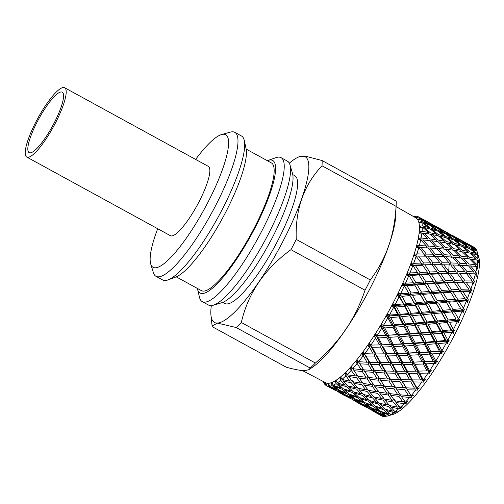 <?xml version="1.0" encoding="UTF-8"?>
<svg xmlns="http://www.w3.org/2000/svg" width="504" height="504" viewBox="0 0 504 504"><rect width="100%" height="100%" fill="white"/><g stroke="black" fill="none" stroke-linecap="round" stroke-linejoin="round"><path stroke-width="0.76" d="M63.485 87.488A39.501 8.883 -61.3 0 0 36.691 120.406A39.501 8.883 -61.3 0 0 26.737 157.046A39.501 8.883 -61.3 0 0 53.487 126.662A39.501 8.883 -61.3 0 0 64.663 87.746A39.501 8.883 -61.3 0 0 63.485 87.488M61.217 91.942A34.455 7.749 -61.3 0 0 37.838 120.658A34.455 7.749 -61.3 0 0 29.156 152.624A34.455 7.749 -61.3 0 0 52.498 126.113A34.455 7.749 -61.3 0 0 62.244 92.169A34.455 7.749 -61.3 0 0 61.217 91.942M26.737 157.046L170.402 235.683A39.501 8.883 -61.3 0 0 197.159 205.292A39.501 8.883 -61.3 0 0 208.335 166.383L64.663 87.746M372.084 410.615L382.857 416.367M379.745 411.661L384.382 415.321L377.131 412.234L372.393 408.757L379.745 411.661M370.056 407.793L374.825 411.201L367.7 407.862L362.849 404.649L370.056 407.793M340.452 393.303L344.264 395.413M360.562 403.603L365.438 406.747L353.48 400.201L360.562 403.603M323.297 381.522A96.144 21.615 -61.3 0 0 324.072 383.324L324.393 383.519M376.375 412.253L381.27 415.409L369.274 408.851L376.375 412.253M367.025 407.717L360.083 404.069L367.025 407.717M356.347 401.934L360.058 404.006M386.889 337.472L390.512 344.459L382.158 344.818L378.554 337.913L386.889 337.472L387.166 335.418L376.223 335.91L378.554 337.913M371.133 345.152L371.001 344.906A96.144 21.615 -61.3 0 0 375.575 338.052L379.481 344.912L370.1 345.095L372.286 347.306L380.633 347.099L384.243 353.852L375.896 353.959L372.286 347.306M441.403 333.207L445.227 340.515L437.018 341.239L433.238 333.95L441.403 333.207L441.284 331.638L444.011 332.968L452.082 332.205L451.899 330.75L430.574 332.501L433.238 333.95M408.864 336.004L412.537 343.167L404.214 343.715L400.554 336.609L408.864 336.004L408.983 334.127L398.084 334.82L400.554 336.609M393.189 344.333L389.56 337.315L397.889 336.785L401.543 343.879L381.055 344.9L383.311 347.01L391.671 346.683L395.3 353.569L386.927 353.802L383.311 347.01M430.611 334.184L434.385 341.46L426.126 342.14L422.409 334.908L430.611 334.184L430.574 332.501L419.813 333.346L422.409 334.908M415.195 342.978L411.516 335.803L419.775 335.135L423.473 342.348L415.195 342.978L413.91 343.476L402.986 344.081L405.386 345.977L413.708 345.448L417.344 352.523L409.009 352.989L405.386 345.977M382.095 328.142L385.73 335.223L377.263 335.431A96.144 21.615 -61.3 0 0 381.786 328.167L382.29 326.17L380.06 326.302L381.786 328.167L377.08 335.746M446.891 322.535L450.853 329.855L442.77 330.624L438.858 323.297L446.891 322.535L446.601 321.199L436.073 322.081L438.858 323.297M436.275 323.536L440.168 330.863L432.016 331.613L428.192 324.311L436.275 323.536L436.073 322.081L425.471 322.982L428.192 324.311M403.956 326.472L407.679 333.705L399.376 334.322L395.69 327.14L403.956 326.472L403.994 324.689L393.164 325.464L395.69 327.14M388.395 335.059L384.754 327.959L393.044 327.348L396.711 334.505L387.166 335.418L389.56 337.315M425.596 324.557L429.402 331.853L421.212 332.583L417.444 325.307L425.596 324.557L425.471 322.982L414.779 323.858L417.444 325.307M410.332 333.49L406.596 326.252L414.817 325.54L418.578 332.81L410.332 333.49L408.983 334.127L411.516 335.803M374.377 356.07L378.013 362.54L369.703 362.338L366.055 355.994L374.377 356.07L374.932 353.758L377.049 356.063L385.409 356L389.038 362.628L380.684 362.578L377.049 356.063M363.39 355.944L367.044 362.25L358.64 361.658A96.144 21.615 -61.3 0 0 363.088 355.937L364.008 353.587L366.055 355.994M396.459 355.755L400.069 362.515L391.715 362.615L388.086 355.956L396.459 355.755L396.875 353.556L393.189 353.638M418.503 354.778L422.138 361.771L413.771 362.124L410.168 355.219L418.503 354.778L418.78 352.724L407.843 353.209L410.168 355.219M402.746 362.458L399.136 355.673L407.49 355.345L411.094 362.219L401.713 362.401L403.899 364.613L412.253 364.398L415.876 371.164L407.509 371.265L403.899 364.613M424.815 361.645L421.18 354.621L429.515 354.098L433.169 361.185L412.669 362.2L414.931 364.316L423.303 363.995L426.926 370.881L418.553 371.114L414.931 364.316M369.608 347.351L373.225 353.972L364.757 353.695A96.144 21.615 -61.3 0 0 369.306 347.357L370.1 345.095L367.857 345.114L369.306 347.357M397.977 353.474L394.349 346.563L402.709 346.135L406.337 353.121L396.875 353.556L399.136 355.673M435.582 343.785L439.305 351.011L431.008 351.635L427.31 344.446L435.582 343.785L435.626 342.002L438.222 343.564L446.418 342.852L446.399 341.17L424.777 342.77L427.31 344.446M420.008 352.359L416.367 345.265L424.658 344.654L428.343 351.817L418.78 352.724L421.18 354.621M430.58 293.744L434.807 300.97L426.976 301.675L422.818 294.405L430.58 293.744L430.044 292.793L419.864 293.548L422.818 294.405M420.317 294.626L424.456 301.902L416.524 302.639L412.467 295.344L420.317 294.626L419.864 293.548L409.569 294.368L412.467 295.344M450.658 292.219L455.099 299.307L447.47 299.886L443.123 292.748L450.658 292.219L449.952 291.545L440.074 292.118L443.123 292.748M437.296 300.749L433.049 293.542L440.698 292.937L445.007 300.088L437.296 300.749L435.683 302.205L425.389 303.03L428.293 304.007L436.136 303.288L440.25 310.552L432.35 311.302L428.293 304.007M456.504 301.587L455.881 300.775L445.838 301.442L444.849 299.817L445.838 301.442L448.844 302.186L456.504 301.587L460.839 308.75L453.102 309.399L448.844 302.186M409.941 295.583L413.979 302.879L405.978 303.641L402.022 296.339L409.941 295.583L409.569 294.368L399.174 295.243L402.022 296.339M395.344 304.662L395.205 304.397A96.144 21.615 -61.3 0 0 399.174 296.604L403.408 303.893L395.344 304.662L393.857 305.676L391.677 305.859L393.977 307.251L397.788 314.546L389.46 315.013A96.144 21.615 -61.3 0 0 393.681 307.276M457.525 299.13L453.052 292.068L460.486 291.64L465.047 298.633L457.525 299.13L455.881 300.775L458.942 301.405L466.477 300.875L465.784 300.208L455.881 300.775L455.099 299.307M424.878 284.275L429.213 291.438L421.47 292.087L417.224 284.88L424.878 284.275L424.255 283.462L414.225 284.136L417.224 284.88M440.698 292.937L440.074 292.118L430.044 292.793L429.049 291.173L430.044 292.793L433.049 293.542M414.761 285.088L418.981 292.307L411.157 293.013L407.024 285.762L414.761 285.088L414.225 284.136L404.069 284.899L407.024 285.762M444.679 282.99L449.215 289.964L441.718 290.474L437.258 283.418L444.679 282.99L443.898 282.448L434.158 282.895L437.258 283.418M431.67 291.243L427.31 284.092L434.864 283.576L439.299 290.657L431.67 291.243L430.044 292.793L435.683 302.205L438.631 303.062L446.38 302.387L450.608 309.62L442.777 310.319L438.631 303.062M404.523 285.982L408.643 293.246L400.586 293.731A96.144 21.615 -61.3 0 0 404.239 286.007L404.069 284.899L401.971 285.062L404.239 286.007M451.603 289.819L447.029 282.864L454.325 282.53L459.005 289.416L451.603 289.819L449.952 291.545L453.052 292.068M461.362 289.302L456.643 282.448L463.831 282.253L468.638 289.012L461.362 289.302L459.705 291.104L449.952 291.545L449.215 289.964M441.561 312.883L445.605 320.191L437.598 320.947L433.629 313.639L441.561 312.883L441.189 311.674L430.788 312.549L433.629 313.639M431.077 313.885L435.021 321.193L426.957 321.968L423.064 314.647L431.077 313.885L430.788 312.549L420.279 313.438L423.064 314.647M448.157 319.952L444.087 312.65L451.949 311.938L456.082 319.215L448.157 319.952L446.601 321.199L449.448 322.295L457.367 321.552L457.015 320.336L446.601 321.199L445.605 320.191M398.998 316.884L402.753 324.148L394.512 324.834L390.795 317.602L398.998 316.884L398.96 315.202L388.2 316.046L390.795 317.602M383.582 325.672L383.45 325.414A96.144 21.615 -61.3 0 0 387.859 317.854L391.866 325.049L383.582 325.672L382.29 326.17L384.754 327.959M420.481 314.893L424.368 322.214L416.222 322.969L412.379 315.655L420.481 314.893L420.279 313.438L409.651 314.326L412.379 315.655M405.392 323.927L401.619 316.644L409.777 315.895L413.601 323.203L405.392 323.927L403.994 324.689L406.596 326.252M425.767 304.24L429.805 311.541L421.804 312.304L417.816 304.983L425.767 304.24L425.389 303.03L414.968 303.887L417.816 304.983M464.48 309.903L461.664 310.105L460.675 308.479L461.664 310.105L451.489 310.861L454.451 311.718L462.181 311.056L461.664 310.105L463.271 310.502L464.48 309.903L458.942 301.405M415.258 305.222L419.227 312.549L411.138 313.312L407.238 305.991L415.258 305.222L414.968 303.887L404.454 304.781L407.238 305.991M400.403 314.307L396.585 307.005L404.662 306.237L408.542 313.551L400.403 314.307L398.96 315.202L401.619 316.644M393.41 402.028L397.429 407.15L389.516 405.531L385.434 400.586L393.41 402.028M362.263 395.3L366.553 399.71L358.949 397.379L354.57 393.145L362.263 395.3M352.12 392.421L356.53 396.585L349.033 394.002L344.547 390.027L352.12 392.421M382.895 400.088L387.003 404.977L379.184 403.124L375.026 398.418L382.895 400.088M369.004 400.415L364.739 395.949L372.519 397.851L376.696 402.494L369.004 400.415M342.14 389.22L346.651 393.133L339.28 390.304L334.694 386.587L342.14 389.22M329.704 386.278L329.528 386.152A96.144 21.615 -61.3 0 0 332.048 385.598L336.943 389.359L329.704 386.278M398.91 396.371L402.778 401.927L394.708 400.762L390.783 395.363L398.91 396.371L399.376 394.997M388.193 395.01L392.137 400.352L384.142 398.96L380.161 393.8L388.193 395.01L388.641 393.75M356.7 389.195L360.902 393.851L353.184 391.753L348.913 387.286L356.7 389.195M346.443 386.644L350.727 391.047L343.13 388.716L338.77 384.502L346.443 386.644M377.603 393.378L381.597 398.481L373.71 396.875L369.64 391.936L377.603 393.378M363.39 394.481L359.213 389.768L367.101 391.438L371.196 396.327L363.39 394.481M336.326 383.777L340.717 387.929L333.068 385.214A96.144 21.615 -61.3 0 0 336.048 383.689L336.326 383.777M373.754 406.526L378.277 410.445L370.894 407.61L366.301 403.893L373.754 406.526M363.932 403.005L368.556 406.659L361.318 403.578L356.599 400.113L363.932 403.005M380.659 411.314L376.167 407.333L383.752 409.733L388.156 413.897L380.659 411.314M335.412 390.411L328.469 386.763L335.412 390.411M324.129 382.479L324.526 384.016A96.144 21.615 -61.3 0 0 326.012 385.415L328.469 386.763M354.262 399.149L359.024 402.551L351.905 399.212L347.036 395.993L354.262 399.149M342.644 394.506L337.655 391.539L344.742 394.941L349.644 398.103L342.644 394.506M367.939 401.077L372.33 405.235L364.852 402.658L360.373 398.689L367.939 401.077M357.96 397.883L362.471 401.795L355.099 398.96L350.488 395.237L357.96 397.883M388.332 406.501L392.528 411.157L384.81 409.065L380.533 404.592L388.332 406.501M374.743 406.022L370.383 401.801L378.057 403.943L382.36 408.36L374.743 406.022M328.948 386.297L333.824 389.447L326.668 385.755A96.144 21.615 -61.3 0 0 328.69 386.177L328.948 386.297M348.113 394.349L352.756 398.015L345.498 394.922L340.773 391.451L348.113 394.349M336.08 390.556L331.241 387.349L338.442 390.487L343.199 393.895L336.08 390.556M384.042 372.903L387.746 379.039L379.499 378.485L375.757 372.481L384.042 372.903L384.716 370.509L386.7 373.004L395.004 373.25L398.658 379.55L390.386 379.184L386.7 373.004M373.111 372.317L376.866 378.277L368.67 377.521L364.883 371.713L373.111 372.317L373.836 369.898L375.757 372.481M405.997 373.37L409.645 379.852L401.316 379.644L397.669 373.294L405.997 373.37L406.552 371.057L408.668 373.376L417.035 373.306L420.664 379.934L412.316 379.89L408.668 373.376M362.256 371.492L366.049 377.25L357.928 376.299L354.091 370.705L362.256 371.492L363.031 369.06L364.883 371.713M347.281 374.806L347.143 374.611A96.144 21.615 -61.3 0 0 351.187 370.383L355.339 375.965L347.281 374.806M379.184 364.587L382.864 370.906L374.566 370.528L370.875 364.348L379.184 364.587L379.802 362.231L381.856 364.638L390.203 364.726L393.838 371.202L385.522 371.001L381.856 364.638M368.222 364.241L371.921 370.377L363.68 369.823L359.963 363.831L368.222 364.241L368.896 361.853L370.875 364.348M401.228 364.657L404.832 371.272L396.509 371.234L392.874 364.726L401.228 364.657L401.713 362.401L400.069 362.515M357.317 363.668L361.053 369.621L352.731 368.663A96.144 21.615 -61.3 0 0 357.015 363.649L358.042 361.255L359.963 363.831M393.876 388.798L397.681 394.556L389.542 393.605L385.705 388.004L393.876 388.798L394.645 386.366L396.503 389.019L404.744 389.63L408.492 395.583L400.296 394.834L396.503 389.019M383.103 387.721L386.946 393.265L378.901 392.106L374.989 386.719L383.103 387.721L383.569 386.341M351.282 382.782L355.37 387.664L347.571 385.818L343.413 381.119L351.282 382.782M340.906 380.545L345.089 385.195L337.233 382.952A96.144 21.615 -61.3 0 0 340.622 380.482L340.906 380.545M372.399 386.366L376.331 391.702L368.348 390.316L364.348 385.144L372.399 386.366L372.859 385.081M357.89 388.219L353.814 383.279L361.777 384.716L365.803 389.838L357.89 388.219M388.93 380.974L392.666 386.921L384.489 386.177L380.709 380.375L388.93 380.974L389.661 378.561L391.57 381.137L399.836 381.547L403.546 387.689L395.3 387.129L391.57 381.137M378.076 380.155L381.875 385.906L373.748 384.962L369.892 379.348L378.076 380.155L378.851 377.716L380.709 380.375M410.817 381.9L414.49 388.212L406.199 387.841L402.494 381.654L410.817 381.9L411.428 379.544L413.482 381.95L421.804 382.032L422.377 379.726L420.664 379.934M345.983 376.072L349.984 381.181L341.945 379.399A96.144 21.615 -61.3 0 0 345.694 376.022L346.443 374.831M367.277 379.058L371.152 384.621L363.082 383.45L359.163 378.057L367.277 379.058L367.737 377.698M352.529 381.66L348.548 376.494L356.58 377.704L360.505 383.04L352.529 381.66M464.19 241.901L452.176 235.299M464.184 241.851L452.945 235.696M422.491 225.924L422.27 225.735A96.144 21.615 -61.3 0 0 421.898 222.478L428.331 227.417L422.491 225.924M443.747 230.952L450.419 235.11L445.007 232.898L438.436 228.551L443.747 230.952M452.126 235.859L445.423 231.764L457.38 238.31L452.126 235.859M430.177 227.934L423.921 223.114L429.502 225.017L435.878 229.66L430.177 227.934M437.686 230.252L431.266 225.666L436.71 227.821L443.249 232.231L437.686 230.252M466.389 243.06L473.212 246.973L467.939 244.509L461.217 240.408L466.389 243.06M422.516 227.153L428.444 232.483L422.094 231.223A96.144 21.615 -61.3 0 0 422.295 227.102L422.516 227.153M430.385 232.848L424.425 227.581L430.303 229.018L436.382 234.127L430.385 232.848M452.529 236.483L459.049 240.874L453.506 238.915L447.092 234.328L452.529 236.483M460.807 241.542L454.249 237.208L459.541 239.602L466.225 243.76L460.807 241.542M438.285 234.568L432.161 229.515L437.9 231.185L444.15 236.074L438.285 234.568M446.002 236.59L439.715 231.764L445.322 233.68L451.704 238.323L446.002 236.59M432.564 224.595L420.563 217.999M432.552 224.538L421.338 218.396M420.512 218.553L420.267 218.402A96.144 21.615 -61.3 0 0 418.78 217.004L425.767 221.004L420.512 218.553M434.757 225.748L441.586 229.66L436.306 227.197L429.597 223.102L434.757 225.748M448.39 233.257L436.363 226.643M448.377 233.201L437.132 227.046M421.892 221.609L421.659 221.439A96.144 21.615 -61.3 0 0 420.72 219.095L427.436 223.574L421.892 221.609M429.188 224.242L422.636 219.901L427.928 222.296L434.593 226.447L429.188 224.242M419.057 247.621L424.116 254.085L416.934 253.877A96.144 21.615 -61.3 0 0 418.811 247.615L419.057 247.621M445.372 249.209L450.866 255.163L444.27 254.696L438.877 248.598L445.372 249.209M452.951 255.339L447.426 249.436L453.757 250.236L459.383 255.982L452.951 255.339M426.34 254.098L421.25 247.672L428.003 247.911L433.207 254.218L426.34 254.098L424.708 256.07L415.472 256.038L425.716 256.183L430.643 262.798L423.505 262.968L418.685 256.252M435.387 254.281L430.151 248.018L436.773 248.434L442.134 254.577L435.387 254.281L434.505 255.396M461.425 256.221L455.755 250.526L461.935 251.528L467.731 257.078L461.425 256.221M469.728 257.387L463.894 251.88L469.942 253.109L475.883 258.445L469.728 257.387M413.935 263.346L413.765 263.094A96.144 21.615 -61.3 0 0 416.146 256.303L421.199 263.044L413.935 263.346L412.278 265.142L410.3 265.224L413.06 265.684L417.602 272.664L409.941 272.916A96.144 21.615 -61.3 0 0 412.795 265.696M452.598 257.097L457.934 263.22L451.212 262.943L445.977 256.675L452.598 257.097M460.064 263.34L454.69 257.254L461.166 257.859L466.666 263.812L460.064 263.34L459.257 264.386M432.911 262.767L427.946 256.183L434.858 256.265L439.935 262.742L432.911 262.767L431.266 264.688L421.854 264.833L432.199 264.94L437.012 271.7L429.729 271.99L425.023 265.142M442.159 262.754L437.05 256.316L443.829 256.567L449.033 262.88L442.159 262.754L440.527 264.726L431.266 264.688L441.536 264.839L446.468 271.461L439.324 271.631L434.479 264.896M468.758 263.989L463.22 258.079L469.564 258.892L475.209 264.644L468.758 263.989M430.315 234.221L436.105 239.765L429.805 238.915L424.147 233.22L430.315 234.221M438.096 240.074L432.274 234.574L438.31 235.796L444.257 241.139L438.096 240.074M421.331 238.033L421.13 237.812A96.144 21.615 -61.3 0 0 421.911 232.898L427.77 238.682L421.331 238.033L420.544 239.079M461.116 242.323L467.51 246.973L461.796 245.24L455.534 240.421L461.116 242.323M469.312 247.565L462.886 242.972L468.342 245.133L474.875 249.537L469.312 247.565M446.21 241.511L440.225 236.225L446.122 237.674L452.208 242.783L446.21 241.511M454.104 243.23L447.987 238.178L453.72 239.847L459.944 244.717L454.104 243.23M437.932 241.58L443.583 247.338L437.126 246.677L431.6 240.773L437.932 241.58M445.631 247.577L439.942 241.87L446.141 242.878L451.93 248.428L445.631 247.577M419.593 245.637L419.404 245.404A96.144 21.615 -61.3 0 0 420.739 239.772L426.321 245.921L419.593 245.637L418.692 246.771M428.45 246.034L423.083 239.954L429.547 240.553L435.04 246.5L428.45 246.034L427.65 247.067M469.533 248.497L475.77 253.386L469.911 251.88L463.781 246.821L469.533 248.497M453.921 248.73L448.1 243.237L454.129 244.459L460.058 249.782L453.921 248.73M462.004 250.154L456.038 244.881L461.916 246.324L468.014 251.433L462.004 250.154M415.573 216.418L415.264 216.266A96.144 21.615 -61.3 0 0 413.582 216.562M418.748 217.01L418.125 216.663A96.144 21.615 -61.3 0 0 416.102 216.241L414.156 216.89M419.989 272.513L415.422 265.558L422.711 265.23L427.379 272.103L419.989 272.513L418.339 274.239L408.461 274.812L411.516 275.449L419.038 274.913L423.473 281.994L415.85 282.58L411.516 275.449M459.623 265.217L464.839 271.53L457.953 271.404L452.863 264.972L459.623 265.217M467.019 271.593L461.771 265.325L468.405 265.747L473.76 271.883L467.019 271.593L466.124 272.721M448.73 271.423L443.772 264.839L450.677 264.928L455.729 271.385L448.73 271.423L447.086 273.344L428.079 273.792L431.216 274.207L438.53 273.886L443.205 280.766L435.809 281.175L431.216 274.207M409.078 275.631L413.4 282.782L405.525 283.179A96.144 21.615 -61.3 0 0 408.801 275.65L408.461 274.812L406.419 274.945L408.801 275.65M413.236 282.511L414.225 284.136L413.236 282.511M425.899 281.818L421.432 274.762L428.86 274.327L433.421 281.32L425.899 281.818L424.255 283.462L427.31 284.092M466.484 273.577L471.555 280.054L464.537 280.079L459.566 273.489L466.484 273.577M445.549 280.652L440.849 273.804L448.024 273.603L452.806 280.35L445.549 280.652L443.898 282.448L447.029 282.864M455.118 280.274L450.293 273.552L457.33 273.483L462.269 280.111L455.118 280.274L453.468 282.139L443.898 282.448L443.205 280.766M419.038 274.913L418.339 274.239L421.432 274.762M438.53 273.886L437.674 273.489L440.849 273.804M428.86 274.327L428.079 273.792L418.339 274.239L417.602 272.664M463.882 273.527L459.566 273.489M466.521 273.622L475.442 273.88L476.255 276.324L476.06 274.019L476.752 274.214L475.877 271.99L470.509 265.91L476.986 266.522L477.779 269.111L477.496 266.855L478.069 267.265L477.238 264.871L471.574 259.182L477.742 260.184L478.542 262.899L478.164 260.719L478.617 261.356L477.811 258.804L471.851 253.537L477.729 254.98L478.542 257.783L477.603 253.884L471.347 249.077L476.929 250.979A96.144 21.615 -61.3 0 1 477.131 251.603A96.144 21.615 -61.3 0 1 477.603 253.884M448.024 273.603L450.293 273.552M457.33 273.483L447.086 273.344L446.468 271.461M410.105 273.174L408.461 274.812L408.07 274.1L406.419 274.945M429.729 271.99L428.079 273.792L427.379 272.103M439.324 271.631L437.674 273.489L437.012 271.7M457.953 271.404L456.322 273.37L455.729 271.385M465.406 273.609L464.839 271.53M474.308 274.05L473.76 271.883M413.06 265.684L412.278 265.142L415.422 265.558M432.199 264.94L431.266 264.688L430.643 262.798M422.711 265.23L421.854 264.833L412.278 265.142L411.938 264.323L410.3 265.224M450.708 264.965L452.863 264.972M459.749 265.369L461.771 265.325M441.536 264.839L443.772 264.839M448.182 264.883L440.527 264.726L439.935 262.742M468.632 266.005L470.509 265.91M423.505 262.968L421.854 264.833L421.199 263.044M451.212 262.943L450.311 264.071M458.476 265.387L457.934 263.22M467.195 266.062L466.666 263.812M449.599 264.953L449.033 262.88M475.726 266.969L475.209 264.644M368.701 377.521L369.892 379.348M399.836 381.547L400.51 379.159L402.494 381.654M347.143 374.611L345.801 372.223L345.82 374L344.73 373.269L345.694 376.022M358.098 376.318L359.163 378.057M356.58 377.704L357.021 376.463M347.596 374.85L348.548 376.494M404.744 389.63L405.468 387.211L407.389 389.794L417.709 390.09L417.4 389.151L419.378 387.948L417.136 388.288A96.144 21.615 -61.3 0 0 421.804 382.032L423.732 382.114L423.511 380.955L425.433 379.739L423.329 379.921L419.712 373.269L428.054 373.067L428.501 370.868L424.815 370.95M379.499 378.485L378.851 377.716L376.866 378.277M390.386 379.184L389.661 378.561L387.746 379.039M401.316 379.644L400.51 379.159L398.658 379.55M412.316 379.89L411.428 379.544L409.645 379.852M368.096 376.62L366.049 377.25M357.443 375.266L355.339 375.965M384.521 386.184L385.705 388.004M373.924 384.98L374.989 386.719M415.668 390.191L416.336 387.822L414.49 388.212M342.676 379.701L343.413 381.119M341.945 379.399L340.736 376.866L340.748 378.573L339.753 377.672L340.622 380.482M363.39 383.5L364.348 385.144M352.976 381.742L353.814 383.279M395.3 387.129L394.645 386.366L392.666 386.921M383.922 385.276L381.875 385.906M406.199 387.841L405.468 387.211L403.546 387.689M352.208 380.369L349.984 381.181M373.262 383.922L371.152 384.621M362.678 382.284L360.505 383.04M390.203 364.726L390.751 362.414L392.874 364.726M358.772 361.885L358.042 361.255L355.824 361.103L357.015 363.649M423.303 363.995L423.65 361.866L425.981 363.875L434.309 363.441L434.606 361.387L422.138 361.771M412.253 364.398L412.669 362.2L408.983 362.288M369.703 362.338L368.896 361.853L367.044 362.25M380.684 362.578L379.802 362.231L378.013 362.54M391.715 362.615L389.038 362.628M413.771 362.124L411.094 362.219M434.335 363.428L435.966 363.951L435.891 362.401L437.661 361.229L433.169 361.185M395.004 373.25L395.621 370.894L397.669 373.294M352.907 368.878L354.091 370.705M352.731 368.663L351.263 366.446L351.307 368.273L350.116 367.718L351.187 370.383M351.483 370.415L351.95 369.029M417.035 373.306L417.52 371.051L419.712 373.269M374.566 370.528L373.836 369.898L371.921 370.377M385.522 371.001L384.716 370.509L382.864 370.906M363.68 369.823L363.031 369.06L361.053 369.621M396.509 371.234L395.621 370.894L393.838 371.202M407.509 371.265L404.832 371.272M418.553 371.114L415.876 371.164M428.085 373.048L429.849 373.351L429.71 371.99L431.563 370.78L426.926 370.881M390.102 405.657L390.839 407.081L398.702 408.744L401.159 408.164L400.516 407.887L402.564 406.898L399.968 407.616L395.974 402.457L404 403.673L404.485 402.375M359.913 397.681L360.373 398.689M350.123 394.393L350.488 395.237M379.896 403.301L380.533 404.592M369.835 400.649L370.383 401.801M329.528 386.152L328.652 383.349L328.709 384.728L328.028 383.368L328.69 386.177M340.49 390.783L340.773 391.451M331.04 386.864L331.241 387.349M399.653 406.337L397.429 407.15M367.826 399.206L366.553 399.71M357.645 396.144L356.53 396.585M388.553 404.384L387.003 404.977M378.113 401.94L376.696 402.494M347.59 392.755L346.651 393.133M337.699 389.05L336.943 389.359M365.935 403.049L366.301 403.893M356.315 399.445L356.599 400.113M385.648 409.305L386.196 410.458L393.863 412.6L396.434 411.913L395.665 411.856L397.706 410.993L395.01 411.774L390.839 407.081M375.707 406.331L376.167 407.333M326.668 385.755L325.874 382.914L325.968 384.155L325.389 382.668L326.012 385.415M346.84 395.508L347.036 395.993M373.439 404.788L372.33 405.235M363.416 401.417L362.471 401.795M393.945 410.603L392.528 411.157M383.626 407.856L382.36 408.36M334.165 389.315L333.824 389.447M353.512 397.713L352.756 398.015M343.753 393.668L343.199 393.895M389.718 393.624L390.783 395.363M379.21 392.156L380.161 393.8M400.327 394.834L401.518 396.661L409.676 397.461L410.476 395.029L408.492 395.583M348.277 385.995L348.913 387.286M338.228 383.349L338.77 384.502M368.796 390.398L369.64 391.936M358.47 388.345L359.213 389.768M337.233 382.952L336.143 380.299L336.155 381.919L335.267 380.848L336.048 383.689M399.729 393.933L397.681 394.556M389.056 392.566L386.946 393.265M356.926 387.072L355.37 387.664M346.506 384.64L345.089 385.195M378.498 390.94L376.331 391.702M368.027 389.025L365.803 389.838M395.023 400.812L395.974 402.457M384.59 399.048L385.434 400.586M354.022 391.992L354.57 393.145M344.093 389.025L344.547 390.027M374.289 397.001L375.026 398.418M364.102 394.657L364.739 395.949M334.322 385.743L334.694 386.587M333.068 385.214L332.092 382.473L332.117 383.979L331.336 382.763L332.048 385.598M404.882 401.228L402.778 401.927M394.304 399.596L392.137 400.352M362.319 393.296L360.902 393.851M352 390.543L350.727 391.047M383.821 397.669L381.597 398.481M372.752 395.734L371.196 396.327M341.825 387.481L340.717 387.929M436.136 303.288L434.807 300.97M446.38 302.387L445.838 301.442L435.683 302.205L441.189 311.674L444.087 312.65M393.977 307.251L393.857 305.676L396.585 307.005M404.662 306.237L404.454 304.781L393.857 305.676L393.309 305.298L391.677 305.859M426.976 301.675L425.389 303.03L424.456 301.902M416.524 302.639L414.968 303.887L413.979 302.879M447.47 299.886L445.838 301.442L451.489 310.861L441.189 311.674L440.25 310.552M405.978 303.641L404.454 304.781L403.408 303.893M466.477 300.875L467.447 302.772L467.435 300.491L468.518 300.063L465.784 300.208L465.047 298.633M451.949 311.938L450.608 309.62M388.162 317.829L388.2 316.046L385.988 316.21L387.859 317.854M409.777 315.895L409.651 314.326L398.96 315.202L397.788 314.546M432.35 311.302L430.788 312.549L429.805 311.541M421.804 312.304L420.279 313.438L419.227 312.549M453.102 309.399L451.489 310.861L456.082 319.215M442.777 310.319L441.189 311.674L451.899 330.75L450.853 329.855M389.598 315.277L388.2 316.046L387.589 315.775L385.988 316.21M411.138 313.312L409.651 314.326L408.542 313.551M434.864 283.576L434.158 282.895L424.255 283.462L423.473 281.994M466.112 282.209L473.149 282.146L462.899 282.001L466.112 282.209L470.931 288.918A96.144 21.615 -61.3 0 0 473.136 282.146M454.325 282.53L453.468 282.139L456.643 282.448M463.831 282.253L453.468 282.139L452.806 280.35M415.85 282.58L414.225 284.136L418.981 292.307M405.676 283.443L404.069 284.899L403.635 284.294L401.971 285.062M435.809 281.175L434.158 282.895L433.421 281.32M464.537 280.079L462.899 282.001L462.269 280.111M473.149 282.146L473.999 284.426L473.88 282.101L474.699 282.076L472.154 282.038L471.555 280.054M399.464 296.579L399.174 295.243L397.032 295.426L399.174 296.604M460.486 291.64L459.705 291.104L462.848 291.52L470.131 291.199L469.293 290.802L459.705 291.104L459.005 289.416M468.518 300.063L467.416 298.462A96.144 21.615 -61.3 0 0 470.131 291.199L471.051 293.284L470.988 290.972L471.939 290.739L470.931 288.918M421.47 292.087L419.864 293.548L436.073 322.081L435.021 321.193M411.157 293.013L409.569 294.368L408.643 293.246M441.718 290.474L440.074 292.118L439.299 290.657M400.73 293.996L399.174 295.243L398.683 294.752L397.032 295.426M471.939 290.739L469.293 290.802L468.638 289.012M391.671 346.683L392.017 344.553L394.349 346.563M380.633 347.099L381.055 344.9L377.37 344.988M413.708 345.448L413.91 343.476L416.367 345.265M402.709 346.135L402.986 344.081L390.512 344.459M424.658 344.654L424.777 342.77L413.91 343.476L412.537 343.167M382.158 344.818L379.481 344.912M437.018 341.239L435.626 342.002L434.385 341.46M446.443 342.833L447.817 343.822L447.823 341.939L449.398 340.924L446.399 341.17L445.227 340.515M404.214 343.715L401.543 343.879M426.126 342.14L424.777 342.77L423.473 342.348M364.89 353.934L361.771 353.524L363.088 355.937M385.409 356L385.894 353.739L388.086 355.956M407.49 355.345L407.843 353.209L395.3 353.569M432.18 353.921L440.464 353.317L440.609 351.433L429.717 352.132L432.18 353.921L435.828 361.003A96.144 21.615 -61.3 0 0 440.464 353.317M429.515 354.098L429.717 352.132L417.344 352.523M375.896 353.959L373.225 353.972M386.927 353.802L384.243 353.852M409.009 352.989L406.337 353.121M431.008 351.635L429.717 352.132L428.343 351.817M440.49 353.304L441.983 354.054L441.958 352.327L443.64 351.225L440.609 351.433L439.305 351.011M449.398 340.924L447.836 340.257A96.144 21.615 -61.3 0 0 452.082 332.205L453.361 333.415L453.386 331.393L454.847 330.498L453.411 329.591A96.144 21.615 -61.3 0 0 457.367 321.552L458.533 322.995L458.564 320.859L459.9 320.103L458.59 318.994L454.451 311.718M393.044 327.348L393.164 325.464L380.06 326.302M414.817 325.54L414.779 323.858L403.994 324.689L402.753 324.148M437.598 320.947L436.073 322.081L441.284 331.638L440.168 330.863M426.957 321.968L425.471 322.982L424.368 322.214M394.512 324.834L393.164 325.464L391.866 325.049M416.222 322.969L414.779 323.858L413.601 323.203M375.877 338.039L376.223 335.91L373.987 335.992L375.575 338.052M397.889 336.785L398.084 334.82L385.73 335.223M419.775 335.135L419.813 333.346L408.983 334.127L407.679 333.705M377.395 335.683L373.987 335.992M442.77 330.624L441.284 331.638L446.399 341.17L447.823 341.939M432.016 331.613L430.574 332.501L429.402 331.853M399.376 334.322L398.084 334.82L396.711 334.505M421.212 332.583L419.813 333.346L418.578 332.81M429.874 240.899L431.6 240.773M438.373 242.014L439.942 241.87M421.13 237.812L418.295 238.499L419.511 239.009L418.005 239.948L420.739 239.772M421.205 240.043L423.083 239.954M462.716 246.979L463.781 246.821M470.471 249.215L471.347 249.077M446.689 243.394L448.1 243.237M454.797 245.045L456.038 244.881M436.433 241.372L436.105 239.765M444.553 242.607L444.257 241.139M428.28 241L427.77 238.682M467.693 247.936L467.51 246.973M475.02 250.305L474.875 249.537M452.46 244.1L452.208 242.783M460.165 245.87L459.944 244.717M470.062 245.864L475.354 248.258A96.144 21.615 -61.3 0 1 476.614 250.192L470.062 245.864L469.583 245.952M422.572 233.371L424.147 233.22M430.863 234.738L432.274 234.574M422.094 231.223L419.259 232.016L420.563 232.35L419.126 233.257L421.911 232.898M454.658 240.559L455.534 240.421M462.2 243.092L462.886 242.972M438.984 236.389L440.225 236.225M446.922 238.335L447.987 238.178M473.275 247.288L473.212 246.973M428.734 233.951L428.444 232.483M436.64 235.437L436.382 234.127M459.194 241.643L459.049 240.874M466.332 244.308L466.225 243.76M444.364 237.22L444.15 236.074M451.886 239.293L451.704 238.323M425.716 256.183L427.946 256.183M443.955 256.725L445.977 256.675M452.819 257.349L454.69 257.254M432.306 256.221L424.708 256.07L424.116 254.085M434.889 256.309L437.05 256.316M461.494 258.206L463.22 258.079M469.999 259.327L471.574 259.182M417.117 254.123L415.472 256.038L415.164 255.118L413.557 256.057M444.27 254.696L443.444 255.761M451.389 257.405L450.866 255.163M459.894 258.306L459.383 255.982M433.78 256.297L433.207 254.218M442.682 256.744L442.134 254.577M468.065 258.684L467.731 257.078M476.173 259.913L475.883 258.445M419.404 245.404L416.581 245.952L417.703 246.639L416.14 247.584L418.811 247.615M437 248.692L438.877 248.598M445.7 249.562L447.426 249.436M419.095 247.666L421.25 247.672M428.135 248.062L430.151 248.018M470.61 253.701L471.851 253.537M454.186 250.671L455.755 250.526M462.483 252.044L463.894 251.88M444.1 249.663L443.583 247.338M452.258 250.034L451.93 248.428M426.863 248.081L426.321 245.921M435.569 248.749L435.04 246.5M475.99 254.533L475.77 253.386M460.347 251.25L460.058 249.782M468.266 252.75L468.014 251.433M420.267 218.402L417.551 219.36L419.07 219.183L417.885 219.87L420.72 219.095M422.157 219.996L422.636 219.901M425.83 221.319L425.767 221.004M418.125 216.663L415.479 217.621L417.054 217.293L415.964 217.873L418.78 217.004M467.989 243.955L474.856 247.785A96.144 21.615 -61.3 0 0 474.094 247.275L468.764 244.352M422.27 225.735L419.454 226.617L420.84 226.775L419.479 227.625L422.295 227.102M423.19 227.745L424.425 227.581M446.405 234.448L447.092 234.328M453.77 237.296L454.249 237.208M431.096 229.673L432.161 229.515M438.839 231.903L439.715 231.764M428.551 228.57L428.331 227.417M450.526 235.664L450.419 235.11M436.061 230.63L435.878 229.66M443.394 232.999L443.249 232.231M421.659 221.439L418.887 222.371L420.342 222.358L419.063 223.14L421.898 222.478M437.957 228.64L438.436 228.551M423.045 223.259L423.921 223.114M430.58 225.786L431.266 225.666M441.649 229.975L441.586 229.66M427.581 224.343L427.436 223.574M434.7 227.002L434.593 226.447M378.466 412.82L378.668 413.305L385.894 416.436M385.138 415.019L384.382 415.321M375.379 410.981L374.825 411.201M365.772 406.615L365.438 406.747M372.109 408.089L372.393 408.757M362.653 404.164L362.849 404.649M381.749 411.705L382.12 412.549L389.592 415.176L393.353 413.847L390.575 414.672L386.196 410.458M379.216 410.067L378.277 410.445M369.312 406.356L368.556 406.659M389.271 413.45L388.156 413.897M359.579 402.331L359.024 402.551M349.978 397.971L349.644 398.103M381.604 415.277L381.27 415.409M382.832 416.373A96.144 21.615 -61.3 0 1 381.774 415.945L375.896 412.726M477.131 251.603L478.8 257.323A91.823 20.645 -61.3 0 1 449.921 343.646A91.823 20.645 -61.3 0 1 392.78 414.49L387.059 416.165A96.144 21.615 -61.3 0 1 386.713 416.26L382.12 412.549M387.059 416.165A96.144 21.615 -61.3 0 0 389.56 415.183M385.862 416.449A96.144 21.615 -61.3 0 1 383.512 416.512L378.668 413.305M447.836 340.257L444.011 332.968M453.411 329.591L449.448 322.295M443.64 351.225L441.945 350.803L438.222 343.564M441.945 350.778A96.144 21.615 -61.3 0 0 446.418 342.852M467.416 298.462L462.848 291.52M458.59 318.963A96.144 21.615 -61.3 0 0 462.181 311.056M463.283 308.53A96.144 21.615 -61.3 0 0 466.465 300.882M399.968 407.616L399.962 407.61A96.144 21.615 -61.3 0 0 404 403.673M404.032 403.654L406.337 403.219L405.808 402.721L407.849 401.638L405.367 402.261L401.518 396.661M405.361 402.249A96.144 21.615 -61.3 0 0 409.676 397.461M390.575 414.672L390.562 414.672A96.144 21.615 -61.3 0 0 393.863 412.6M395.01 411.774L394.997 411.774A96.144 21.615 -61.3 0 0 398.702 408.744M423.732 382.114L422.377 379.726L423.329 379.909A96.144 21.615 -61.3 0 0 428.054 373.067M431.563 370.78L429.591 370.786L425.981 363.875M429.591 370.768A96.144 21.615 -61.3 0 0 434.309 363.441M409.708 397.442L411.881 397.165L411.466 396.44L413.488 395.287L411.119 395.785L407.389 389.794M411.113 395.772A96.144 21.615 -61.3 0 0 415.642 390.209M417.136 388.288L413.482 381.95M477.811 258.804A96.144 21.615 -61.3 0 0 477.729 254.98M477.238 264.871A96.144 21.615 -61.3 0 0 477.742 260.184M475.877 271.99A96.144 21.615 -61.3 0 0 476.973 266.522M474.699 282.076L473.766 280.048L468.676 273.628M473.766 280.048A96.144 21.615 -61.3 0 0 475.429 273.88M309.072 369.627L305.109 370.629A94.651 21.281 118.7 0 1 302.148 370.522C298.129 370.125 292.856 369.029 286.322 367.227L212.26 326.693L212.121 325.943L217.514 323.121L236.168 327.531L310.231 368.065L309.072 369.627L313.135 366.78A94.443 21.231 -61.3 0 0 365.324 297.341A94.443 21.231 -61.3 0 0 395.69 215.951L396.175 204.341A105.884 23.808 -61.3 0 0 396.182 201.102L322.119 160.562L307.308 156.668L299.281 156.624L297.284 157.613A94.443 21.231 -61.3 0 0 289.309 163.164M396.049 206.312C395.394 218.679 393.416 230.41 390.127 241.504A94.651 21.281 118.7 0 1 386.94 250.633C382.605 261.274 377.061 271.051 370.308 279.966L296.251 239.425C295.111 209.752 303.692 185.201 321.993 165.778L396.049 206.312A105.884 23.808 -61.3 0 0 396.175 204.341M365.028 290.216C360.902 302.457 355.44 314.068 348.636 325.042A94.651 21.281 118.7 0 1 342.481 334.064C334.587 344.597 325.559 354.249 315.378 363.025L241.322 322.491C248.1 293.095 264.65 268.821 290.972 249.682L365.028 290.216A105.884 23.808 -61.3 0 0 370.308 279.966M310.231 368.065A105.884 23.808 -61.3 0 0 315.378 363.025M321.993 165.778A105.884 23.808 -61.3 0 0 322.119 160.562M290.972 249.682A105.884 23.808 -61.3 0 0 296.251 239.425M236.168 327.531A105.884 23.808 -61.3 0 0 241.322 322.491M211.333 305.619A94.443 21.231 -61.3 0 0 210.956 315.328A94.443 21.231 -61.3 0 0 232.161 314.433A94.443 21.231 -61.3 0 0 293.089 220.273A94.443 21.231 -61.3 0 0 302.356 156.133A94.443 21.231 -61.3 0 0 297.284 157.613M462.2 311.044L463.252 312.726L463.271 310.502M437.661 361.229L435.828 361.003M371.001 344.906L369.104 343.3L369.293 345.146M377.263 335.431L375.234 334.051L375.486 335.859M383.45 325.414L381.289 324.267L381.616 326.019M389.46 315.013L387.173 314.105L387.589 315.775M395.205 304.397L392.799 303.729L393.309 305.298M400.586 293.731L398.078 293.297L398.683 294.752M405.525 283.179L402.923 282.971L403.635 284.294M409.941 272.916L407.264 272.922L408.07 274.1M413.765 263.094L411.018 263.302L411.938 264.323M416.934 253.877L414.143 254.262L415.164 255.118M302.57 370.629L325.59 382.725A93.983 21.13 -61.3 0 0 389.176 310.395A93.983 21.13 -61.3 0 0 415.831 217.848L396.081 206.596M358.64 361.658L357.027 359.629L357.103 361.481M364.757 353.695L363.006 351.868L363.132 353.732M222.831 302.362L224.866 303.477A72.822 16.374 -61.3 0 0 274.189 247.458A72.822 16.374 -61.3 0 0 294.796 175.72L292.761 174.604M197.411 288.452A75.581 16.991 -61.3 0 0 197.543 289.094L199.489 297.329A82.064 18.446 -61.3 0 0 202.236 301.625L208.58 305.096A82.064 18.446 -61.3 0 0 213.091 305.285L221.678 302.772A75.581 16.991 -61.3 0 0 268.714 244.459A75.581 16.991 -61.3 0 0 292.484 173.407L289.97 164.827A82.064 18.446 -61.3 0 0 287.381 161.129L281.037 157.651A82.064 18.446 -61.3 0 0 278.592 157.116A82.064 18.446 -61.3 0 0 275.934 157.657L267.952 160.461A75.581 16.991 -61.3 0 0 267.341 160.694M213.091 305.285A82.064 18.446 -61.3 0 0 264.165 241.97A82.064 18.446 -61.3 0 0 289.97 164.827M202.236 301.625A82.064 18.446 -61.3 0 0 257.821 238.499A82.064 18.446 -61.3 0 0 281.037 157.651M197.543 289.094A75.581 16.991 -61.3 0 0 249.171 238.682A75.581 16.991 -61.3 0 0 270.402 159.957A75.581 16.991 -61.3 0 0 267.952 160.461M176.224 276.853L201.398 290.632A72.822 16.374 -61.3 0 0 250.727 234.612A72.822 16.374 -61.3 0 0 271.328 162.874L246.154 149.096M157.695 228.728A75.581 16.991 -61.3 0 0 150.746 264.09L153.455 272.796A82.064 18.446 -61.3 0 0 155.994 276.312L162.704 279.985A82.064 18.446 -61.3 0 0 168.021 279.909L175.808 277.017A75.581 16.991 -61.3 0 0 222.107 218.95A75.581 16.991 -61.3 0 0 246.065 148.661L244.301 140.54A82.064 18.446 -61.3 0 0 241.504 136.017L234.795 132.344A82.064 18.446 -61.3 0 0 232.35 131.802A82.064 18.446 -61.3 0 0 230.46 132.105L221.666 134.511A75.581 16.991 -61.3 0 0 195.628 159.428M168.021 279.909A82.064 18.446 -61.3 0 0 218.282 216.859A82.064 18.446 -61.3 0 0 244.301 140.54M155.994 276.312A82.064 18.446 -61.3 0 0 211.579 213.186A82.064 18.446 -61.3 0 0 234.795 132.344M150.746 264.09A75.581 16.991 -61.3 0 0 202.753 211.938A75.581 16.991 -61.3 0 0 223.404 134.234A75.581 16.991 -61.3 0 0 221.666 134.511M302.148 370.522L305.109 370.629M342.481 334.064L348.636 325.042M386.94 250.633L390.127 241.504M448.604 273.338L449.089 264.934M416.72 275.077L417.337 272.708M475.883 272.021L475.064 273.08M387.173 314.105L412.669 362.2L422.377 379.726L423.511 380.955M417.142 388.3L416.336 387.822L417.4 389.151M435.828 361.028L434.606 361.387L435.891 362.401M429.591 370.786L428.501 370.868L429.71 371.99M411.119 395.785L411.466 396.44M467.422 298.494L465.784 300.208L467.435 300.491M463.283 308.561L461.664 310.105L463.252 312.726M473.766 280.079L472.154 282.038L473.88 282.101M470.931 288.95L469.293 290.802L470.988 290.972M447.836 340.282L446.399 341.17L447.817 343.822M441.945 350.803L440.609 351.433L441.958 352.327M459.9 320.103L457.015 320.336L458.564 320.859M458.59 318.994L457.015 320.336L458.533 322.995M454.847 330.498L451.899 330.75L453.386 331.393M453.411 329.622L451.899 330.75L453.361 333.415M435.966 363.951L398.078 293.297M441.983 354.054L420.279 313.438L402.923 282.971M429.849 373.351L392.799 303.729M411.881 397.165L395.621 370.894L375.234 334.051M417.709 390.09L401.713 362.401L381.289 324.267M383.941 385.352L373.836 369.898L363.006 351.868M399.672 393.895L384.716 370.509L369.104 343.3M368.065 376.614L357.027 359.629M210.956 315.328L212.115 325.943"/></g></svg>
